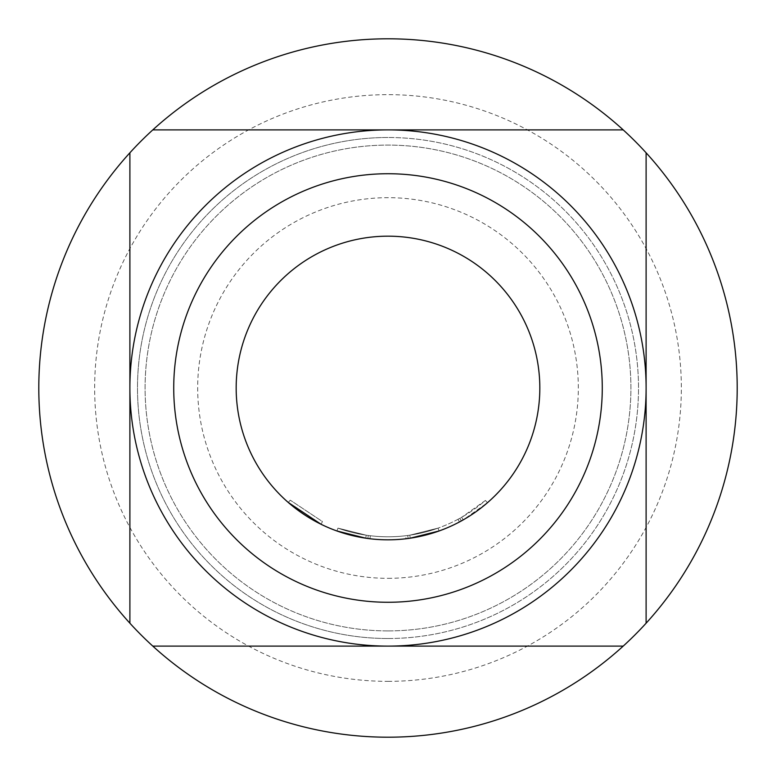 <?xml version="1.0" encoding="UTF-8"?>
<svg xmlns="http://www.w3.org/2000/svg" width="776" height="776" viewBox="0 0 776 776"><rect width="100%" height="100%" fill="white"/><g stroke="black" fill="none" stroke-linecap="round" stroke-linejoin="round"><path stroke-width="0.58" stroke-dasharray="3.88 2.91" d="M321.089 524.285L322.428 521.559L290.253 500.171L322.428 521.559L321.089 524.285L288.255 502.46L290.253 500.171M388 638.512A250.512 250.512 0 0 0 638.512 388A250.512 250.512 0 0 0 388 137.488A250.512 250.512 0 0 0 137.488 388A250.512 250.512 0 0 0 388 638.512A250.512 250.512 0 0 0 638.512 388A250.512 250.512 0 0 0 388 137.488A250.512 250.512 0 0 0 137.488 388A250.512 250.512 0 0 0 388 638.512A250.512 250.512 0 0 1 137.488 388A250.512 250.512 0 0 1 388 137.488M388 630.917A242.917 242.917 0 0 0 630.917 388A242.917 242.917 0 0 0 388 145.083A242.917 242.917 0 0 0 145.083 388A242.917 242.917 0 0 0 388 630.917A242.917 242.917 0 0 0 630.917 388A242.917 242.917 0 0 0 388 145.083A242.917 242.917 0 0 0 145.083 388A242.917 242.917 0 0 0 388 630.917M388 681.347A293.347 293.347 0 0 0 681.347 388A293.347 293.347 0 0 0 388 94.653A293.347 293.347 0 0 0 94.653 388A293.347 293.347 0 0 0 388 681.347M388 578.324A190.324 190.324 0 0 0 578.324 388A190.324 190.324 0 0 0 388 197.676A190.324 190.324 0 0 0 197.676 388A190.324 190.324 0 0 0 388 578.324M388 129.893A258.107 258.107 0 0 1 646.107 388A258.107 258.107 0 0 1 388 646.107A258.107 258.107 0 0 1 129.893 388A258.107 258.107 0 0 1 388 129.893M388 737.2A349.2 349.2 0 0 0 737.2 388A349.2 349.2 0 0 0 388 38.8A349.2 349.2 0 0 0 38.8 388A349.2 349.2 0 0 0 388 737.2M439.061 530.978L438.042 528.126L439.061 530.978L438.042 528.126L409.796 535.188L410.242 538.185L409.796 535.188L438.042 528.126L439.061 530.978A151.824 151.824 0 0 1 388 539.824A151.824 151.824 0 0 0 439.061 530.978A151.824 151.824 0 0 1 388 539.824A151.824 151.824 0 0 0 439.061 530.978A151.824 151.824 0 0 1 388 539.824A151.824 151.824 0 0 0 439.061 530.978A151.824 151.824 0 0 1 408.137 538.486L406.023 538.748A151.824 151.824 0 0 1 388 539.824A151.824 151.824 0 0 0 459.45 521.957L458.024 519.28L459.858 518.29L461.322 520.948A151.824 151.824 0 0 0 487.425 502.741L485.436 500.452L487.425 502.741L463.175 519.91A151.824 151.824 0 0 1 388 539.824A151.824 151.824 0 0 0 410.242 538.185A151.824 151.824 0 0 1 388 539.824A151.824 151.824 0 0 0 439.061 530.978A151.824 151.824 0 0 1 388 539.824A151.824 151.824 0 0 0 439.061 530.978L438.042 528.126L439.061 530.978L438.042 528.126L439.061 530.978L410.242 538.185L439.061 530.978A151.824 151.824 0 0 1 388 539.824A151.824 151.824 0 0 0 539.824 388A151.824 151.824 0 0 0 388 236.176A151.824 151.824 0 0 0 236.176 388A151.824 151.824 0 0 0 388 539.824A151.824 151.824 0 0 1 336.939 530.978L365.758 538.185L336.939 530.978L365.758 538.185L336.939 530.978L337.958 528.126L366.204 535.188L337.958 528.126L336.939 530.978L337.958 528.126L336.939 530.978L337.958 528.126L366.204 535.188L365.758 538.185L336.939 530.978L337.958 528.126L366.204 535.188L337.958 528.126A148.788 148.788 0 0 0 438.042 528.126A148.788 148.788 0 0 1 337.958 528.126L336.939 530.978L337.958 528.126A148.788 148.788 0 0 0 405.664 535.741L407.73 535.479L405.664 535.741A148.788 148.788 0 0 1 337.958 528.126L336.939 530.978L337.958 528.126A148.788 148.788 0 0 0 409.796 535.188L438.042 528.126A148.788 148.788 0 0 1 366.204 535.188L365.758 538.185L366.204 535.188L337.958 528.126A148.788 148.788 0 0 0 409.796 535.188L410.242 538.185A151.824 151.824 0 0 1 336.939 530.978L337.958 528.126L336.939 530.978A151.824 151.824 0 0 0 388 539.824A151.824 151.824 0 0 1 365.758 538.185L366.204 535.188A148.788 148.788 0 0 0 438.042 528.126A148.788 148.788 0 0 1 370.336 535.741L368.27 535.479L370.336 535.741L369.977 538.748L367.863 538.486L369.977 538.748L367.863 538.486L369.977 538.748L367.863 538.486L368.27 535.479L367.863 538.486L368.27 535.479L367.863 538.486L368.27 535.479L370.336 535.741L368.27 535.479L370.336 535.741L369.977 538.748L370.336 535.741L368.27 535.479L367.863 538.486M408.137 538.486L407.73 535.479L408.137 538.486L407.73 535.479L408.137 538.486L406.023 538.748A151.824 151.824 0 0 1 365.758 538.185L366.204 535.188A148.788 148.788 0 0 0 461.671 517.272L463.175 519.91M336.939 530.978A151.824 151.824 0 0 0 388 539.824A151.824 151.824 0 0 1 336.939 530.978A151.824 151.824 0 0 0 388 539.824A151.824 151.824 0 0 1 365.758 538.185A151.824 151.824 0 0 0 388 539.824A151.824 151.824 0 0 1 369.977 538.748L370.336 535.741A148.788 148.788 0 0 0 438.042 528.126A148.788 148.788 0 0 1 407.73 535.479L405.664 535.741L406.023 538.748A151.824 151.824 0 0 1 365.758 538.185L366.204 535.188A148.788 148.788 0 0 0 409.796 535.188M405.664 535.741A148.788 148.788 0 0 1 370.336 535.741L369.977 538.748A151.824 151.824 0 0 0 388 539.824A151.824 151.824 0 0 1 369.977 538.748A151.824 151.824 0 0 0 388 539.824A151.824 151.824 0 0 1 369.977 538.748A151.824 151.824 0 0 0 388 539.824A151.824 151.824 0 0 1 365.758 538.185M623.206 129.893L152.794 129.893M129.893 152.794L129.893 623.206M152.794 646.107L623.206 646.107M646.107 623.206L646.107 152.794M461.322 520.948L459.858 518.29A148.788 148.788 0 0 0 485.436 500.452L461.671 517.272M458.024 519.28A148.788 148.788 0 0 1 370.336 535.741A148.788 148.788 0 0 0 438.042 528.126A148.788 148.788 0 0 1 366.204 535.188A148.788 148.788 0 0 0 438.042 528.126A148.788 148.788 0 0 1 370.336 535.741L369.977 538.748"/><path stroke-width="1.16" d="M388 236.176A151.824 151.824 0 0 1 539.824 388A151.824 151.824 0 0 1 388 539.824A151.824 151.824 0 0 1 236.176 388A151.824 151.824 0 0 1 388 236.176M388 602.273A214.273 214.273 0 0 0 602.273 388A214.273 214.273 0 0 0 388 173.727A214.273 214.273 0 0 0 173.727 388A214.273 214.273 0 0 0 388 602.273M388 129.893A258.107 258.107 0 0 1 646.107 388A258.107 258.107 0 0 1 388 646.107L623.206 646.107A349.2 349.2 0 0 0 646.107 623.206L646.107 152.794A349.2 349.2 0 0 0 623.206 129.893L152.794 129.893A349.2 349.2 0 0 0 129.893 152.794L129.893 623.206A349.2 349.2 0 0 0 152.794 646.107L388 646.107A258.107 258.107 0 0 1 129.893 388A258.107 258.107 0 0 1 388 129.893M152.794 129.893A349.2 349.2 0 0 1 623.206 129.893M646.107 152.794A349.2 349.2 0 0 1 646.107 623.206M623.206 646.107A349.2 349.2 0 0 1 152.794 646.107M410.242 538.185L439.061 530.978M459.45 521.957L461.322 520.948M336.939 530.978L365.758 538.185M288.255 502.46L321.089 524.285M406.023 538.748L408.137 538.486M367.863 538.486L369.977 538.748M129.893 623.206A349.2 349.2 0 0 1 129.893 152.794"/></g></svg>
